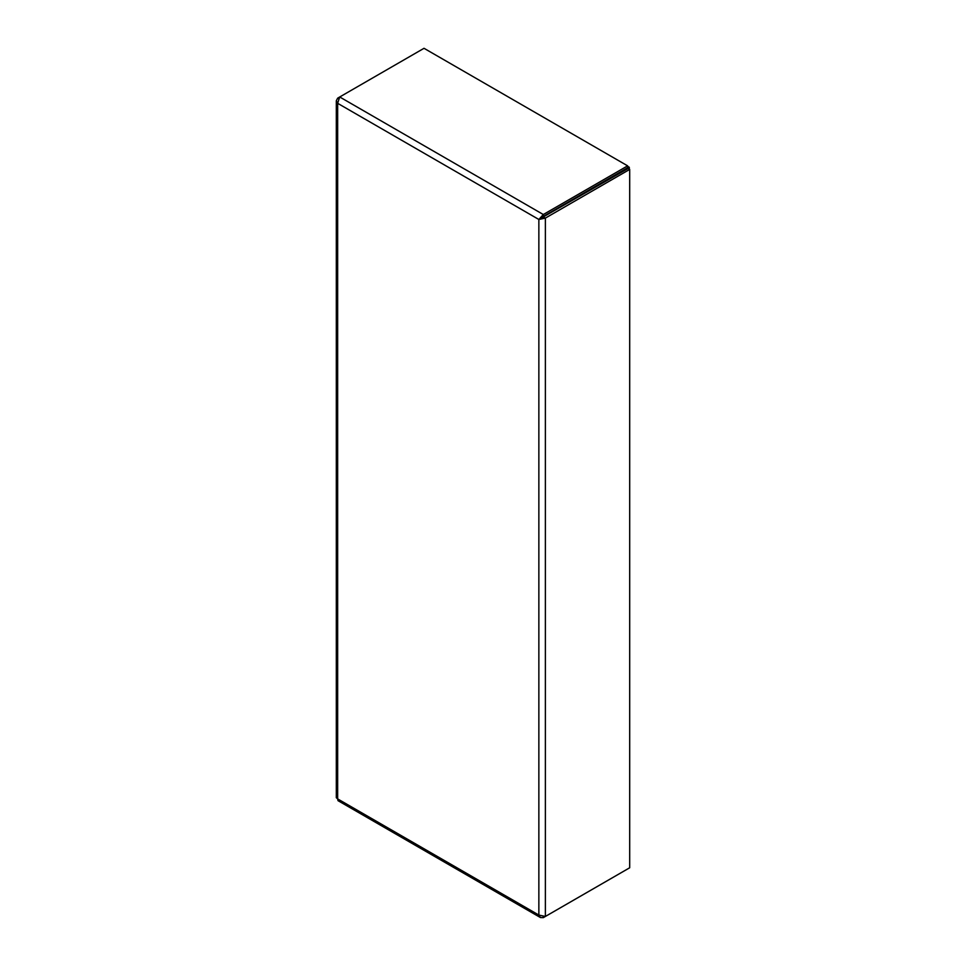 <?xml version="1.0" encoding="UTF-8"?>
<svg xmlns="http://www.w3.org/2000/svg" width="966" height="966" viewBox="0 0 966 966"><rect width="100%" height="100%" fill="white"/><g stroke="black" fill="none" stroke-linecap="round" stroke-linejoin="round"><path stroke-width="1.45" d="M612.987 177.176L612.565 176.428M627.634 166.321L629.289 167.275L612.987 176.681M629.289 169.183L629.289 167.275M540.417 917.531L338.015 800.669L337.653 798.906L538.859 915.068L538.859 219.475L543.315 216.408L543.315 214.524L339.718 96.974L337.653 98.17L336.313 100.742L337.653 103.314L339.718 96.974L424.026 48.3L627.634 165.85L543.315 214.524L538.859 219.475L545.379 218.099L629.687 169.424L629.687 867.782L545.379 916.456L538.859 915.068L540.417 917.531L543.315 917.64L627.634 868.965M543.315 216.408L627.634 167.734L627.634 165.85M538.859 219.475L337.653 103.314L337.653 798.906L336.313 797.711L336.313 100.742M338.498 98.653L337.653 98.17M540.489 218.533L628.069 168.482L629.687 169.424M543.749 217.157L545.379 218.099L545.379 916.456M543.315 916.686L543.315 917.64"/></g></svg>

